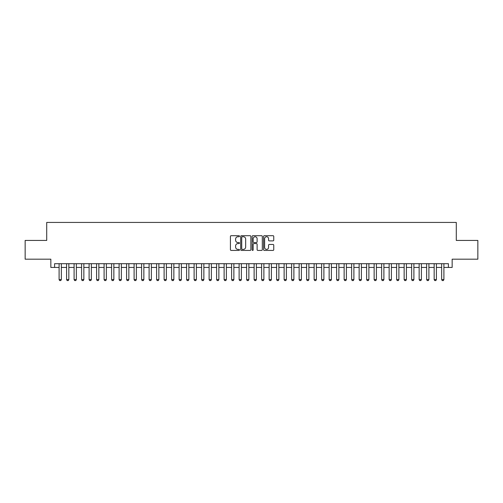 <?xml version="1.0" encoding="UTF-8"?>
<svg xmlns="http://www.w3.org/2000/svg" width="503" height="503" viewBox="0 0 503 503"><rect width="100%" height="100%" fill="white"/><g stroke="black" fill="none" stroke-linecap="round" stroke-linejoin="round"><path stroke-width="0.75" d="M239.497 236.215A0.516 0.516 0 0 0 238.982 235.7L231.16 235.7A0.736 0.736 0 0 0 230.424 236.435L230.424 249.689A0.736 0.736 0 0 0 231.16 250.425L238.982 250.425A0.516 0.516 0 0 0 239.497 249.909A0.516 0.516 0 0 0 238.982 249.394L237.969 249.394A2.358 2.358 0 0 1 235.611 247.036L235.611 245.936A2.358 2.358 0 0 1 237.969 243.578L238.982 243.578A0.516 0.516 0 0 0 239.497 243.062A0.516 0.516 0 0 0 238.982 242.547L237.969 242.547A2.358 2.358 0 0 1 235.611 240.189L235.611 239.082A2.358 2.358 0 0 1 237.969 236.731L238.982 236.731A0.516 0.516 0 0 0 239.497 236.215M273.016 240.887A0.736 0.736 0 0 0 273.751 240.151L273.751 236.435A0.736 0.736 0 0 0 273.016 235.7L264.333 235.7A0.736 0.736 0 0 0 263.591 236.435L263.591 249.689A0.736 0.736 0 0 0 264.333 250.425L273.016 250.425A0.736 0.736 0 0 0 273.751 249.689L273.751 245.194A0.736 0.736 0 0 0 273.016 244.458L269.3 244.458A0.736 0.736 0 0 0 268.564 245.194L268.564 247.426A1.968 1.968 0 0 1 266.596 249.394A1.968 1.968 0 0 1 264.622 247.426L264.622 238.699A1.968 1.968 0 0 1 266.596 236.731A1.968 1.968 0 0 1 268.564 238.699L268.564 240.151A0.736 0.736 0 0 0 269.3 240.887L273.016 240.887M54.594 267.439L54.594 263.691L448.406 263.691L448.406 267.439L452.159 267.439L452.159 259.19L477.85 259.19L477.85 240.434L456.284 240.434L456.284 222.433L46.716 222.433L46.716 240.434L25.15 240.434L25.15 259.19L50.841 259.19L50.841 267.439L59.096 267.439M250.859 236.435A0.736 0.736 0 0 0 250.117 235.7L241.434 235.7A0.736 0.736 0 0 0 240.692 236.435L240.692 249.689A0.736 0.736 0 0 0 241.434 250.425L250.117 250.425A0.736 0.736 0 0 0 250.859 249.689L250.859 236.435M252.883 235.7L261.566 235.7A0.736 0.736 0 0 1 262.308 236.435L262.308 249.689A0.736 0.736 0 0 1 261.566 250.425L257.85 250.425A0.736 0.736 0 0 1 257.115 249.689L257.115 244.313A0.736 0.736 0 0 0 256.379 243.578L253.914 243.578A0.736 0.736 0 0 0 253.172 244.313L253.172 249.909A0.516 0.516 0 0 1 252.657 250.425A0.516 0.516 0 0 1 252.141 249.909L252.141 236.435A0.736 0.736 0 0 1 252.883 235.7M61.341 267.439L66.597 267.439M68.842 267.439L74.098 267.439M76.349 267.439L81.599 267.439M83.85 267.439L89.1 267.439M91.351 267.439L96.601 267.439M98.852 267.439L104.102 267.439M106.353 267.439L111.603 267.439M113.854 267.439L119.104 267.439M121.355 267.439L126.605 267.439M128.856 267.439L134.106 267.439M136.357 267.439L141.607 267.439M143.858 267.439L149.108 267.439M151.359 267.439L156.609 267.439M158.86 267.439L164.11 267.439M166.361 267.439L171.611 267.439M173.862 267.439L179.112 267.439M181.363 267.439L186.613 267.439M188.864 267.439L194.114 267.439M196.365 267.439L201.615 267.439M203.866 267.439L209.116 267.439M211.367 267.439L216.617 267.439M218.868 267.439L224.118 267.439M226.369 267.439L231.619 267.439M233.87 267.439L239.12 267.439M241.371 267.439L246.627 267.439M248.872 267.439L254.128 267.439M256.373 267.439L261.629 267.439M263.88 267.439L269.13 267.439M271.381 267.439L276.631 267.439M278.882 267.439L284.132 267.439M286.383 267.439L291.633 267.439M293.884 267.439L299.134 267.439M301.385 267.439L306.635 267.439M308.886 267.439L314.136 267.439M316.387 267.439L321.637 267.439M323.888 267.439L329.138 267.439M331.389 267.439L336.639 267.439M338.89 267.439L344.14 267.439M346.391 267.439L351.641 267.439M353.892 267.439L359.142 267.439M361.393 267.439L366.643 267.439M368.894 267.439L374.144 267.439M376.395 267.439L381.645 267.439M383.896 267.439L389.146 267.439M391.397 267.439L396.647 267.439M398.898 267.439L404.148 267.439M406.399 267.439L411.649 267.439M413.9 267.439L419.15 267.439M421.401 267.439L426.651 267.439M428.902 267.439L434.158 267.439M436.403 267.439L441.659 267.439M443.904 267.439L448.406 267.439M242.239 236.731A0.516 0.516 0 0 0 241.723 237.246L241.723 248.878A0.516 0.516 0 0 0 242.239 249.394L243.307 249.394A2.358 2.358 0 0 0 245.665 247.036L245.665 239.082A2.358 2.358 0 0 0 243.307 236.731L242.239 236.731M257.115 238.736A1.968 1.968 0 0 0 255.147 236.768A1.968 1.968 0 0 0 253.172 238.736L253.172 241.811A0.736 0.736 0 0 0 253.914 242.547L256.379 242.547A0.736 0.736 0 0 0 257.115 241.811L257.115 238.736M61.341 263.691L61.341 279.593L60.781 280.567L59.656 280.567L59.096 279.593L59.096 263.691M59.096 279.593L61.341 279.593M68.842 263.691L68.842 279.593L68.282 280.567L67.157 280.567L66.597 279.593L66.597 263.691M66.597 279.593L68.842 279.593M76.349 263.691L76.349 279.593L75.783 280.567L74.658 280.567L74.098 279.593L74.098 263.691M74.098 279.593L76.349 279.593M83.85 263.691L83.85 279.593L83.284 280.567L82.159 280.567L81.599 279.593L81.599 263.691M81.599 279.593L83.85 279.593M91.351 263.691L91.351 279.593L90.785 280.567L89.66 280.567L89.1 279.593L89.1 263.691M89.1 279.593L91.351 279.593M98.852 263.691L98.852 279.593L98.286 280.567L97.161 280.567L96.601 279.593L96.601 263.691M96.601 279.593L98.852 279.593M106.353 263.691L106.353 279.593L105.787 280.567L104.662 280.567L104.102 279.593L104.102 263.691M104.102 279.593L106.353 279.593M113.854 263.691L113.854 279.593L113.288 280.567L112.163 280.567L111.603 279.593L111.603 263.691M111.603 279.593L113.854 279.593M121.355 263.691L121.355 279.593L120.789 280.567L119.664 280.567L119.104 279.593L119.104 263.691M119.104 279.593L121.355 279.593M128.856 263.691L128.856 279.593L128.29 280.567L127.165 280.567L126.605 279.593L126.605 263.691M126.605 279.593L128.856 279.593M136.357 263.691L136.357 279.593L135.791 280.567L134.666 280.567L134.106 279.593L134.106 263.691M134.106 279.593L136.357 279.593M143.858 263.691L143.858 279.593L143.292 280.567L142.167 280.567L141.607 279.593L141.607 263.691M141.607 279.593L143.858 279.593M151.359 263.691L151.359 279.593L150.793 280.567L149.668 280.567L149.108 279.593L149.108 263.691M149.108 279.593L151.359 279.593M158.86 263.691L158.86 279.593L158.294 280.567L157.175 280.567L156.609 279.593L156.609 263.691M156.609 279.593L158.86 279.593M166.361 263.691L166.361 279.593L165.801 280.567L164.676 280.567L164.11 279.593L164.11 263.691M164.11 279.593L166.361 279.593M173.862 263.691L173.862 279.593L173.302 280.567L172.177 280.567L171.611 279.593L171.611 263.691M171.611 279.593L173.862 279.593M181.363 263.691L181.363 279.593L180.803 280.567L179.678 280.567L179.112 279.593L179.112 263.691M179.112 279.593L181.363 279.593M188.864 263.691L188.864 279.593L188.304 280.567L187.179 280.567L186.613 279.593L186.613 263.691M186.613 279.593L188.864 279.593M196.365 263.691L196.365 279.593L195.805 280.567L194.68 280.567L194.114 279.593L194.114 263.691M194.114 279.593L196.365 279.593M203.866 263.691L203.866 279.593L203.306 280.567L202.181 280.567L201.615 279.593L201.615 263.691M201.615 279.593L203.866 279.593M211.367 263.691L211.367 279.593L210.807 280.567L209.682 280.567L209.116 279.593L209.116 263.691M209.116 279.593L211.367 279.593M218.868 263.691L218.868 279.593L218.308 280.567L217.183 280.567L216.617 279.593L216.617 263.691M216.617 279.593L218.868 279.593M226.369 263.691L226.369 279.593L225.809 280.567L224.684 280.567L224.118 279.593L224.118 263.691M224.118 279.593L226.369 279.593M233.87 263.691L233.87 279.593L233.31 280.567L232.185 280.567L231.619 279.593L231.619 263.691M231.619 279.593L233.87 279.593M241.371 263.691L241.371 279.593L240.811 280.567L239.686 280.567L239.12 279.593L239.12 263.691M239.12 279.593L241.371 279.593M248.872 263.691L248.872 279.593L248.312 280.567L247.187 280.567L246.627 279.593L246.627 263.691M246.627 279.593L248.872 279.593M256.373 263.691L256.373 279.593L255.813 280.567L254.688 280.567L254.128 279.593L254.128 263.691M254.128 279.593L256.373 279.593M263.88 263.691L263.88 279.593L263.314 280.567L262.189 280.567L261.629 279.593L261.629 263.691M261.629 279.593L263.88 279.593M271.381 263.691L271.381 279.593L270.815 280.567L269.69 280.567L269.13 279.593L269.13 263.691M269.13 279.593L271.381 279.593M278.882 263.691L278.882 279.593L278.316 280.567L277.191 280.567L276.631 279.593L276.631 263.691M276.631 279.593L278.882 279.593M286.383 263.691L286.383 279.593L285.817 280.567L284.692 280.567L284.132 279.593L284.132 263.691M284.132 279.593L286.383 279.593M293.884 263.691L293.884 279.593L293.318 280.567L292.193 280.567L291.633 279.593L291.633 263.691M291.633 279.593L293.884 279.593M301.385 263.691L301.385 279.593L300.819 280.567L299.694 280.567L299.134 279.593L299.134 263.691M299.134 279.593L301.385 279.593M308.886 263.691L308.886 279.593L308.32 280.567L307.195 280.567L306.635 279.593L306.635 263.691M306.635 279.593L308.886 279.593M316.387 263.691L316.387 279.593L315.821 280.567L314.696 280.567L314.136 279.593L314.136 263.691M314.136 279.593L316.387 279.593M323.888 263.691L323.888 279.593L323.322 280.567L322.197 280.567L321.637 279.593L321.637 263.691M321.637 279.593L323.888 279.593M331.389 263.691L331.389 279.593L330.823 280.567L329.698 280.567L329.138 279.593L329.138 263.691M329.138 279.593L331.389 279.593M338.89 263.691L338.89 279.593L338.324 280.567L337.199 280.567L336.639 279.593L336.639 263.691M336.639 279.593L338.89 279.593M346.391 263.691L346.391 279.593L345.825 280.567L344.706 280.567L344.14 279.593L344.14 263.691M344.14 279.593L346.391 279.593M353.892 263.691L353.892 279.593L353.332 280.567L352.207 280.567L351.641 279.593L351.641 263.691M351.641 279.593L353.892 279.593M361.393 263.691L361.393 279.593L360.833 280.567L359.708 280.567L359.142 279.593L359.142 263.691M359.142 279.593L361.393 279.593M368.894 263.691L368.894 279.593L368.334 280.567L367.209 280.567L366.643 279.593L366.643 263.691M366.643 279.593L368.894 279.593M376.395 263.691L376.395 279.593L375.835 280.567L374.71 280.567L374.144 279.593L374.144 263.691M374.144 279.593L376.395 279.593M383.896 263.691L383.896 279.593L383.336 280.567L382.211 280.567L381.645 279.593L381.645 263.691M381.645 279.593L383.896 279.593M391.397 263.691L391.397 279.593L390.837 280.567L389.712 280.567L389.146 279.593L389.146 263.691M389.146 279.593L391.397 279.593M398.898 263.691L398.898 279.593L398.338 280.567L397.213 280.567L396.647 279.593L396.647 263.691M396.647 279.593L398.898 279.593M406.399 263.691L406.399 279.593L405.839 280.567L404.714 280.567L404.148 279.593L404.148 263.691M404.148 279.593L406.399 279.593M413.9 263.691L413.9 279.593L413.34 280.567L412.215 280.567L411.649 279.593L411.649 263.691M411.649 279.593L413.9 279.593M421.401 263.691L421.401 279.593L420.841 280.567L419.716 280.567L419.15 279.593L419.15 263.691M419.15 279.593L421.401 279.593M428.902 263.691L428.902 279.593L428.342 280.567L427.217 280.567L426.651 279.593L426.651 263.691M426.651 279.593L428.902 279.593M436.403 263.691L436.403 279.593L435.843 280.567L434.718 280.567L434.158 279.593L434.158 263.691M434.158 279.593L436.403 279.593M443.904 263.691L443.904 279.593L443.344 280.567L442.219 280.567L441.659 279.593L441.659 263.691M441.659 279.593L443.904 279.593"/></g></svg>

